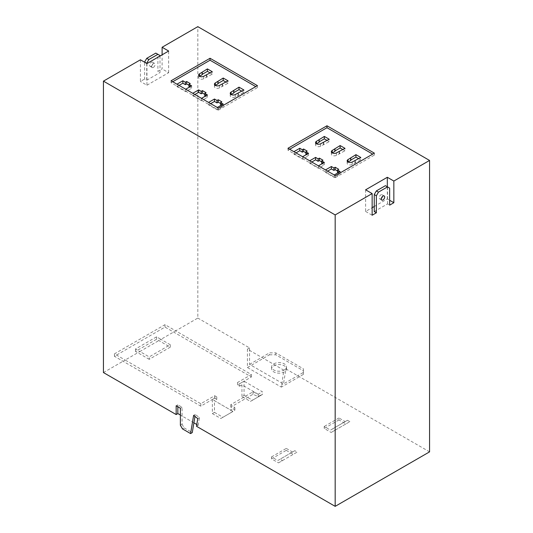 <?xml version="1.0" encoding="UTF-8"?>
<svg xmlns="http://www.w3.org/2000/svg" width="533" height="533" viewBox="0 0 533 533"><rect width="100%" height="100%" fill="white"/><g stroke="black" fill="none" stroke-linecap="round" stroke-linejoin="round"><path stroke-width="0.4" stroke-dasharray="2.67 2" d="M273.782 363.872A7.449 4.297 180 0 1 281.904 362.94A7.449 4.297 180 0 1 286.501 366.917A7.449 4.297 180 0 1 284.316 369.955A7.449 4.297 180 0 1 276.201 370.888A7.449 4.297 180 0 1 271.603 366.917A7.449 4.297 180 0 1 273.782 363.872M273.782 365.818A7.449 4.297 180 0 1 281.904 364.885A7.449 4.297 180 0 1 286.501 368.863A7.449 4.297 180 0 1 284.316 371.901A7.449 4.297 180 0 1 276.201 372.834A7.449 4.297 180 0 1 271.603 368.863A7.449 4.297 180 0 1 273.782 365.818M199.509 76.272L199.509 76.272A2.978 1.719 0 0 0 198.636 77.492A2.978 1.719 0 0 0 199.509 78.704A2.978 1.719 0 0 0 203.719 78.704L212.254 74.147L212.254 71.715M215.305 85.393L215.305 85.393A2.978 1.719 0 0 0 214.433 86.612A2.978 1.719 0 0 0 215.305 87.825A2.978 1.719 0 0 0 219.523 87.825L228.051 83.268L228.051 80.836M231.109 94.521L231.109 94.521A2.978 1.719 0 0 0 230.236 95.733A2.978 1.719 0 0 0 231.109 96.953A2.978 1.719 0 0 0 235.32 96.953L243.854 92.389L243.854 89.957M348.029 162.019L348.029 162.019A2.978 1.719 0 0 0 347.156 163.238A2.978 1.719 0 0 0 348.029 164.45A2.978 1.719 0 0 0 352.24 164.45L360.774 159.893L360.774 157.462M332.226 152.898L332.226 152.898A2.978 1.719 0 0 0 331.353 154.117A2.978 1.719 0 0 0 332.226 155.33A2.978 1.719 0 0 0 336.443 155.33L344.971 150.772L344.971 148.341M316.429 143.777L316.429 143.777A2.978 1.719 0 0 0 315.556 144.996A2.978 1.719 0 0 0 316.429 146.209A2.978 1.719 0 0 0 320.639 146.209L329.174 141.651L329.174 139.213M381.388 198.383A2.385 1.379 -60 0 1 380.888 198.749A2.385 1.379 -60 0 1 379.703 198.869A2.385 1.379 -60 0 1 379.336 196.963A2.385 1.379 -60 0 1 380.888 194.858A2.385 1.379 -60 0 1 382.081 194.745A2.385 1.379 -60 0 1 382.501 196.45M151.265 66.179A2.385 1.379 120 0 0 152.824 64.08A2.385 1.379 120 0 0 152.458 62.168A2.385 1.379 120 0 0 151.265 62.288A2.385 1.379 120 0 0 149.706 64.386A2.385 1.379 120 0 0 150.073 66.299A2.385 1.379 120 0 0 151.265 66.179M153.371 67.398A2.385 1.379 120 0 0 154.93 65.293A2.385 1.379 120 0 0 154.563 63.387A2.385 1.379 120 0 0 153.371 63.5A2.385 1.379 120 0 0 151.818 65.606A2.385 1.379 120 0 0 152.178 67.511A2.385 1.379 120 0 0 153.371 67.398M149.207 359.329L135.509 351.42L156.575 339.261L170.274 347.17L149.207 359.329L149.207 356.897L139.893 351.52L160.959 339.354L170.274 344.731L149.207 356.897M239.623 386.185L241.942 384.846L260.304 395.453L258.252 396.639L253.002 394.273L230.796 407.092L234.886 410.124L232.834 411.309L214.466 400.709L216.784 399.37L214.679 398.151L200.814 406.153L114.442 356.291L165.003 327.095L251.376 376.964L237.518 384.966L239.623 386.185L239.623 383.753L244.047 381.195L262.416 391.802L258.252 394.207L253.002 391.842L230.796 404.66L234.886 407.692L230.729 410.097L212.361 399.49L216.784 396.938L214.679 395.719L200.814 403.721L125.142 360.035L139.893 351.52L135.509 348.988L156.575 336.829L160.959 339.354L175.703 330.84L251.376 374.532L237.518 382.534L239.623 383.753M349.861 421.663L347.476 420.284L345.191 421.603L338.935 417.992L338.935 419.937L345.89 423.955L349.861 421.663L335.117 430.178L332.732 428.799L330.447 430.118L324.191 426.507L324.191 428.452L331.146 432.47L335.117 430.178M347.476 420.284L332.732 428.799M280.065 459.206L277.78 460.525L271.524 456.914L271.524 458.86L278.479 462.871L282.45 460.579L280.065 459.206L294.809 450.691L292.524 452.011L286.268 448.4L286.268 450.345L293.223 454.363L297.194 452.071L294.809 450.691M282.45 460.579L297.194 452.071M103.442 372.56L125.142 360.035L114.442 353.859L165.003 324.664L175.703 330.84L197.823 318.074L197.823 26.65M429.558 451.864L285.968 368.963L283.456 383.953L249.544 364.372L249.544 347.929L197.823 318.074M249.544 347.929L247.432 349.148L283.862 370.182L281.351 387.111L247.432 367.53L247.432 349.148M285.968 368.963L283.862 370.182M196.79 424.508L198.176 425.307L196.49 426.28M193.899 422.836L182.066 416.007L182.066 407.245L177.849 404.814L177.849 406.759M180.381 415.034L182.066 416.007L182.066 424.275L180.381 425.247M146.735 63.44L146.735 80.23L144.63 79.011L144.63 62.228M160.007 55.539L157.901 54.319L157.901 71.349L162.112 68.917L162.112 54.806M155.796 53.107L157.901 54.319M160.007 56.025L160.007 72.561L157.901 71.349M140.419 59.796L140.419 81.442L144.63 79.011M374.253 211.581L387.524 203.919L389.636 205.138M374.253 206.478L387.318 198.936L389.636 200.275M365.618 189.815L365.618 211.461L372.147 207.69M365.618 211.461L372.147 215.232M387.318 198.936L387.318 186.77M387.524 203.919L387.524 186.896L389.636 188.109M387.524 186.896L385.419 185.677M146.735 80.23L160.007 72.561M146.948 63.567L146.948 85.213L140.419 81.442M146.948 85.213L168.648 72.688L162.112 68.917M168.648 72.688L168.648 51.035M172.752 81.749L171.066 82.722L218.47 110.084L218.47 108.139M171.066 82.722L171.066 80.776M218.47 110.084L257.439 87.585L255.753 86.612M257.439 87.585L257.439 85.64M217.311 109.905L217.311 107.473L208.57 102.423L208.57 104.854L217.311 109.905L223.207 106.5L221.102 105.281M201.507 100.784L201.507 98.352L192.766 93.302L192.766 95.733L201.507 100.784L207.41 97.379L205.298 96.16M185.711 91.663L185.711 89.224L176.969 84.181L176.969 86.612L185.711 91.663L191.607 88.251L189.501 87.039M289.672 149.247L287.987 150.226L335.39 177.589L335.39 175.643M287.987 150.226L287.987 148.274M335.39 177.589L374.359 155.09L372.674 154.117M374.359 155.09L374.359 153.144M334.231 177.409L334.231 174.971L325.483 169.927L325.483 172.359L334.231 177.409L340.127 173.998L338.022 172.785M302.631 159.16L302.631 156.729L293.89 151.685L293.89 154.117L302.631 159.16L308.527 155.756L306.422 154.543M318.428 168.281L318.428 165.85L309.686 160.806L309.686 163.238L318.428 168.281L324.331 164.877L322.218 163.664M323.698 144.809L323.698 142.378M323.378 144.63L323.378 142.198M319.167 141.831L319.167 142.198M318.847 142.011L318.847 139.579M329.174 141.651L327.069 140.432M321.692 163.358L322.958 162.632L322.958 160.193M324.331 164.877L324.331 162.445M311.792 162.019L309.686 163.238M322.958 162.632L321.692 161.899M339.494 153.93L339.494 151.499M339.181 153.751L339.181 151.319M334.964 150.952L334.964 151.319M334.651 151.132L334.651 148.7M344.971 150.772L342.866 149.553M355.298 163.051L355.298 160.62M354.978 162.871L354.978 160.44M350.767 160.073L350.767 160.44M350.447 160.26L350.447 157.821M360.774 159.893L358.669 158.674M305.895 154.237L307.161 153.504L307.161 151.072M308.527 155.756L308.527 153.324M295.995 152.898L293.89 154.117M307.161 153.504L305.895 152.778M337.496 172.479L338.761 171.753L338.761 169.321M340.127 173.998L340.127 171.566M327.595 171.14L325.483 172.359M338.761 171.753L337.496 171.02M238.378 95.554L238.378 93.122M238.058 95.367L238.058 92.935M233.847 92.569L233.847 92.935M233.534 92.755L233.534 90.324M243.854 92.389L241.749 91.176M222.574 86.433L222.574 83.994M222.261 86.246L222.261 83.814M218.044 83.448L218.044 83.814M217.731 83.634L217.731 81.203M228.051 83.268L225.945 82.049M206.777 77.305L206.777 74.873M206.458 77.125L206.458 74.693M202.247 74.327L202.247 74.693M201.934 74.513L201.934 72.075M212.254 74.147L210.149 72.928M188.975 86.732L190.241 86.006L190.241 83.574M191.607 88.251L191.607 85.82M179.075 85.393L176.969 86.612M190.241 86.006L188.975 85.273M204.772 95.853L206.038 95.127L206.038 92.695M207.41 97.379L207.41 94.941M194.871 94.521L192.766 95.733M206.038 95.127L204.772 94.394M220.575 104.974L221.841 104.248L221.841 101.816M223.207 106.5L223.207 104.068M210.675 103.642L208.57 104.854M221.841 104.248L220.575 103.515M249.544 364.372L269.465 352.866L275.788 352.866L303.384 368.803L303.384 372.447L281.351 385.166M247.432 367.53L269.465 354.811L269.465 352.866M269.465 354.811L275.788 354.811L303.384 370.748L303.384 374.393L281.351 387.111M275.788 354.811L275.788 352.866M303.384 370.748L303.384 368.803M303.384 374.393L303.384 372.447M177.849 404.814L176.17 405.786M182.066 407.245L180.381 408.225M198.176 425.307L199.462 417.652L195.311 414.408L194.971 416.433M195.311 414.408L193.626 415.38M199.462 417.652L197.776 418.625M182.066 424.275L184.171 427.926L182.486 428.898M184.171 427.926L192.266 432.596M251.376 376.964L251.376 374.532M165.003 327.095L165.003 324.664M237.518 384.966L237.518 382.534M244.047 395.306L252.515 400.196L250.41 401.416L241.942 396.525L244.047 395.306L244.047 381.195M241.942 396.525L241.942 384.846M252.515 400.196L262.416 394.48L262.416 391.802M262.416 394.48L260.304 395.453M258.252 396.639L258.252 394.207M253.002 394.273L253.002 391.842M230.796 407.092L230.796 404.66M234.886 410.124L234.886 407.692M232.834 411.309L230.729 412.775L230.729 410.097M230.729 412.775L220.829 418.492L212.361 413.601L212.361 399.49M216.784 399.37L216.784 396.938M212.361 413.601L214.466 412.382L214.466 400.709M214.679 398.151L214.679 395.719M200.814 406.153L200.814 403.721M114.442 356.291L114.442 353.859M170.274 347.17L170.274 344.731M135.509 351.42L135.509 348.988M156.575 339.261L156.575 336.829M232.834 411.556L220.829 418.492M214.466 412.382L222.941 417.272M250.41 401.416L260.304 395.699M278.479 462.871L293.223 454.363M271.524 458.86L286.268 450.345M277.78 460.525L292.524 452.011M271.524 456.914L286.268 448.4M345.191 421.603L330.447 430.118M345.89 423.955L331.146 432.47M338.935 419.937L324.191 428.452M338.935 417.992L324.191 426.507M203.719 78.704L203.719 76.272M219.523 87.825L219.523 85.393M235.32 96.953L235.32 94.521M352.24 164.45L352.24 162.019M336.443 155.33L336.443 152.898M320.639 146.209L320.639 143.777M286.501 368.863L286.501 366.917M382.081 194.745L384.193 195.957M154.563 63.387L152.458 62.168M152.178 67.511L150.073 66.299M379.703 198.869L381.808 200.088M315.556 144.996L315.556 142.558M331.353 154.117L331.353 151.685M347.156 163.238L347.156 160.806M230.236 95.733L230.236 93.302M214.433 86.612L214.433 84.181M198.636 77.492L198.636 75.06M271.603 368.863L271.603 366.917"/><path stroke-width="0.8" d="M202.247 72.261L202.247 74.693L199.509 76.272A2.978 1.719 0 0 0 203.719 76.272L212.254 71.715L207.41 68.917L199.509 73.84A2.978 1.719 0 0 0 198.636 75.06A2.978 1.719 0 0 0 199.509 76.272L199.509 73.84M218.044 81.382L218.044 83.814L215.305 85.393A2.978 1.719 0 0 0 219.523 85.393L228.051 80.836L223.207 78.038L215.305 82.961A2.978 1.719 0 0 0 214.433 84.181A2.978 1.719 0 0 0 215.305 85.393L215.305 82.961M233.847 90.503L233.847 92.935L231.109 94.521A2.978 1.719 0 0 0 235.32 94.521L243.854 89.957L239.011 87.159L231.109 92.082A2.978 1.719 0 0 0 230.236 93.302A2.978 1.719 0 0 0 231.109 94.521L231.109 92.082M350.767 158.008L350.767 160.44L348.029 162.019A2.978 1.719 0 0 0 352.24 162.019L360.774 157.462L355.931 154.663L348.029 159.587A2.978 1.719 0 0 0 347.156 160.806A2.978 1.719 0 0 0 348.029 162.019L348.029 159.587M334.964 148.887L334.964 151.319L332.226 152.898A2.978 1.719 0 0 0 336.443 152.898L344.971 148.341L340.127 145.542L332.226 150.466A2.978 1.719 0 0 0 331.353 151.685A2.978 1.719 0 0 0 332.226 152.898L332.226 150.466M319.167 139.766L319.167 142.198L316.429 143.777A2.978 1.719 0 0 0 320.639 143.777L329.174 139.213L324.331 136.421L316.429 141.345A2.978 1.719 0 0 0 315.556 142.558A2.978 1.719 0 0 0 316.429 143.777L316.429 141.345M383 199.968A2.385 1.379 120 0 0 384.553 197.87A2.385 1.379 120 0 0 384.193 195.957A2.385 1.379 120 0 0 383 196.077A2.385 1.379 120 0 0 381.441 198.176A2.385 1.379 120 0 0 381.808 200.088A2.385 1.379 120 0 0 383 199.968M382.501 196.45A2.385 1.379 -60 0 1 381.388 198.383M176.17 414.547L176.17 405.786L180.381 408.225L180.381 425.247L182.486 428.898L190.581 433.569L193.626 415.38L197.776 418.625L196.49 426.28L335.177 506.35L429.558 451.864L429.558 160.44L197.823 26.65L162.112 47.264L168.648 51.035L146.948 63.567L140.419 59.796L103.442 81.136L103.442 372.56L176.17 414.547L177.849 413.575L180.381 415.034M190.581 433.569L192.266 432.596L193.899 422.836L196.79 424.508M146.735 63.44L144.63 61.981L146.735 58.337L155.796 53.107L160.007 55.539L160.007 56.025M146.735 63.2L148.84 59.549L146.735 58.337M148.84 59.549L157.901 54.319M335.177 506.35L335.177 214.926L103.442 81.136M335.177 214.926L372.147 193.586L372.147 215.232L376.365 212.8L376.365 195.771L378.47 192.127L387.524 186.896L389.636 188.109L389.636 205.138L393.847 202.707L393.847 181.053L429.558 160.44M387.318 186.77L387.318 177.282L365.618 189.815L372.147 193.586M387.318 177.282L393.847 181.053M218.47 108.139L257.439 85.64L210.042 58.27L171.066 80.776L218.47 108.139M335.39 175.643L374.359 153.144L326.962 125.775L287.987 148.274L335.39 175.643M162.112 54.806L162.112 47.264M387.524 186.896L385.419 185.677L376.365 190.907L374.253 194.558L374.253 211.581L376.365 212.8M389.636 200.275L393.847 202.707M372.147 207.69L374.253 206.478M376.365 190.907L378.47 192.127M374.253 194.558L376.365 195.771M255.753 86.612L210.042 60.216L172.752 81.749M210.042 60.216L210.042 58.27M217.311 107.473L223.207 104.068L220.575 102.543L221.841 101.816L218.257 99.751L216.991 100.477L214.466 99.018L208.57 102.423M201.507 98.352L207.41 94.941L204.772 93.422L206.038 92.695L202.46 90.623L201.194 91.356L198.662 89.897L192.766 93.302M185.711 89.224L191.607 85.82L188.975 84.301L190.241 83.574L186.657 81.502L185.391 82.235L182.866 80.776L176.969 84.181M372.674 154.117L326.962 127.72L289.672 149.247M326.962 127.72L326.962 125.775M334.231 174.971L340.127 171.566L337.496 170.047L338.761 169.321L335.177 167.249L333.911 167.982L331.386 166.523L325.483 169.927M302.631 156.729L308.527 153.324L305.895 151.805L307.161 151.072L303.577 149.007L302.311 149.733L299.786 148.274L293.89 151.685M318.428 165.85L324.331 162.445L321.692 160.926L322.958 160.193L319.38 158.128L318.114 158.861L315.583 157.402L309.686 160.806M327.069 140.432L324.331 138.853L319.167 141.831M324.331 138.853L324.331 136.421M322.218 163.664L321.692 163.358L321.692 160.926M321.692 161.899L319.38 160.56L318.114 161.292L315.583 159.833L311.792 162.019M315.583 159.833L315.583 157.402M318.114 161.292L318.114 158.861M319.38 160.56L319.38 158.128M342.866 149.553L340.127 147.974L334.964 150.952M340.127 147.974L340.127 145.542M358.669 158.674L355.931 157.095L350.767 160.073M355.931 157.095L355.931 154.663M306.422 154.543L305.895 154.237L305.895 151.805M305.895 152.778L303.577 151.439L302.311 152.172L299.786 150.712L295.995 152.898M299.786 150.712L299.786 148.274M302.311 152.172L302.311 149.733M303.577 151.439L303.577 149.007M338.022 172.785L337.496 172.479L337.496 170.047M337.496 171.02L335.177 169.681L333.911 170.413L331.386 168.954L327.595 171.14M331.386 168.954L331.386 166.523M333.911 170.413L333.911 167.982M335.177 169.681L335.177 167.249M241.749 91.176L239.011 89.591L233.847 92.569M239.011 89.591L239.011 87.159M225.945 82.049L223.207 80.47L218.044 83.448M223.207 80.47L223.207 78.038M210.149 72.928L207.41 71.349L202.247 74.327M207.41 71.349L207.41 68.917M189.501 87.039L188.975 86.732L188.975 84.301M188.975 85.273L186.657 83.934L185.391 84.667L182.866 83.208L179.075 85.393M182.866 83.208L182.866 80.776M185.391 84.667L185.391 82.235M186.657 83.934L186.657 81.502M205.298 96.16L204.772 95.853L204.772 93.422M204.772 94.394L202.46 93.055L201.194 93.788L198.662 92.329L194.871 94.521M198.662 92.329L198.662 89.897M201.194 93.788L201.194 91.356M202.46 93.055L202.46 90.623M221.102 105.281L220.575 104.974L220.575 102.543M220.575 103.515L218.257 102.183L216.991 102.909L214.466 101.45L210.675 103.642M214.466 101.45L214.466 99.018M216.991 102.909L216.991 100.477M218.257 102.183L218.257 99.751M177.849 406.759L177.849 413.575M194.971 416.433L193.899 422.836"/></g></svg>
